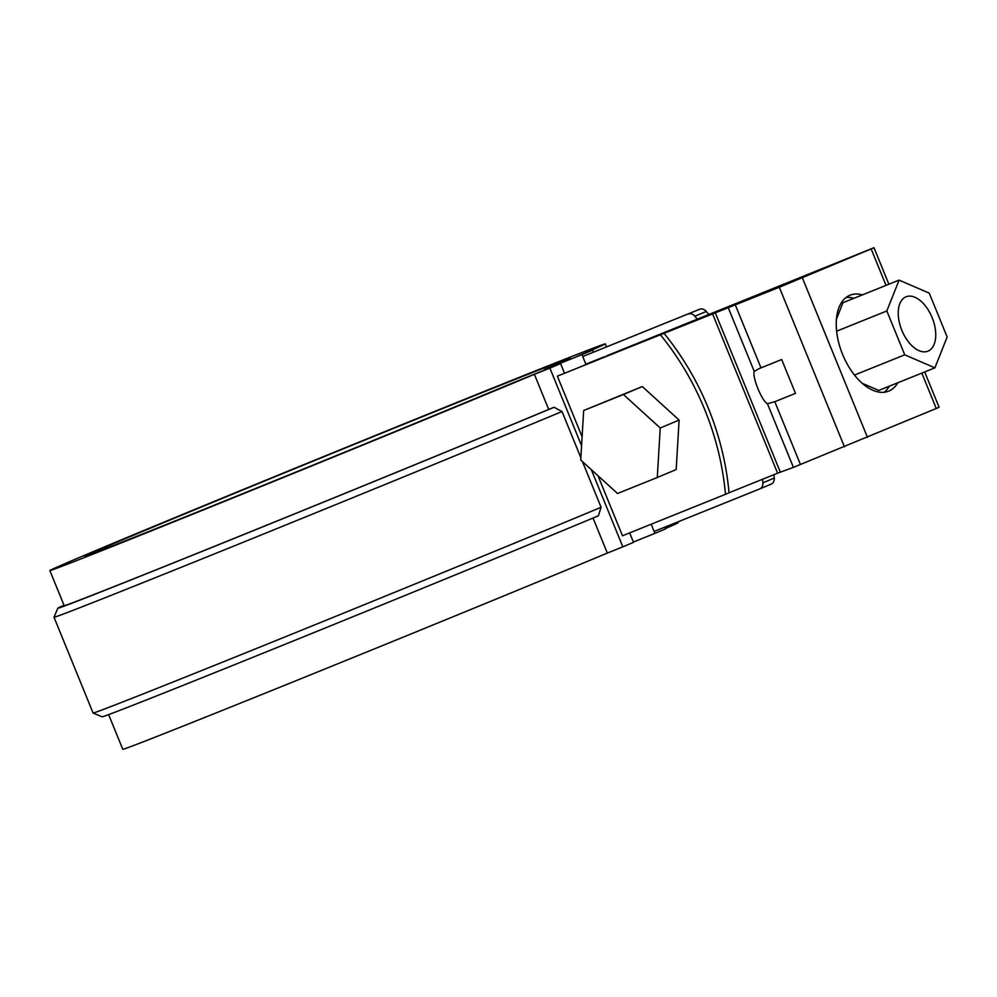 <?xml version="1.0" encoding="UTF-8"?>
<svg xmlns="http://www.w3.org/2000/svg" width="997" height="997" viewBox="0 0 997 997"><rect width="100%" height="100%" fill="white"/><g stroke="black" fill="none" stroke-linecap="round" stroke-linejoin="round"><path stroke-width="1.5" d="M557.36 376.168L663.915 333.21A248.241 205.544 67.2 0 1 729.044 492.817L725.48 494.313A248.241 205.544 -112.8 0 0 660.35 334.705L557.36 376.168L582.098 436.798M660.35 334.705L663.915 333.21M597.976 475.706L622.489 535.775L725.48 494.313M585.999 364.503L581.961 354.608L544.188 369.713A262.024 1.832 157.8 0 0 570.172 358.21A262.024 1.832 157.8 0 0 326.879 455.529A262.024 1.832 157.8 0 0 84.969 556.226A262.024 1.832 157.8 0 0 242.695 493.702A262.024 1.832 157.8 0 0 510.327 383.932L560.576 363.593L564.514 373.227M581.961 354.608L592.654 350.121L593.439 352.041M664.887 527.126L665.61 528.871L654.917 533.37L651.178 524.223L654.132 531.451L759.602 488.991A6.892 5.708 -112.8 0 0 759.664 488.966A6.892 5.708 -112.8 0 0 762.867 482.835A257.887 213.545 -112.8 0 0 762.531 479.27M581.575 445.734L549.883 368.092L534.392 374.336A299.947 2.094 157.8 0 1 228.712 499.671A299.947 2.094 157.8 0 1 49.85 570.558A299.947 2.094 157.8 0 1 326.779 455.28A299.947 2.094 157.8 0 1 605.279 343.89A299.947 2.094 157.8 0 1 577.151 356.365L592.654 350.121M549.883 368.092L560.576 363.593M633.394 542.032L654.917 533.37M593.028 518.041L607.335 553.086L622.838 546.842L591.333 469.674M534.392 374.336L548.711 409.443L554.058 407.287L562.009 411.524A313.743 2.193 157.8 0 1 241.935 542.779A313.743 2.193 157.8 0 1 54.012 617.255A313.743 2.193 157.8 0 1 54.012 617.243L93.095 713.017A313.743 2.193 -22.2 0 0 93.107 713.029A313.743 2.193 -22.2 0 0 281.964 638.155A313.743 2.193 -22.2 0 0 601.091 507.286L582.435 461.561M580.865 457.71L562.009 411.524M601.091 507.286L598.35 515.823A306.852 2.144 -22.2 0 1 286.401 643.75A306.852 2.144 -22.2 0 1 102.093 716.806L93.107 713.029M629.668 532.884L633.531 542.356L622.838 546.842M607.335 553.086A299.947 2.094 157.8 0 1 301.667 678.421A299.947 2.094 157.8 0 1 122.793 749.308L108.636 714.612M677.923 521.88L678.234 522.64A299.947 2.094 157.8 0 1 665.46 528.535M64.007 605.241A306.852 2.144 -22.2 0 0 57.801 608.257A306.852 2.144 -22.2 0 0 240.265 535.962A306.852 2.144 -22.2 0 0 554.058 407.287M49.85 570.558L64.182 605.665A299.947 2.094 -22.2 0 0 243.044 534.778A299.947 2.094 -22.2 0 0 548.711 409.443M871.154 248.926L779.318 287.261L585.065 364.89L785.025 284.868L860.947 252.964L606.45 355.904L873.983 247.692L871.154 248.926L886.034 285.379M728.271 307.761L754.243 371.407L759.278 368.541L781.685 359.531L795.494 393.366L774.806 401.691L767.441 403.723L793.413 467.369L939.112 407.299L924.693 371.956M712.469 313.594L777.598 473.201L793.413 467.369M777.598 473.201L729.031 492.755M754.243 371.407C751.987 376.816 761.92 401.155 767.441 403.723M862.417 294.888A51.719 28.988 68.1 0 0 850.005 295.199A51.719 28.988 68.1 0 0 849.78 295.299A51.719 28.988 68.1 0 0 842.515 354.209A51.719 28.988 68.1 0 0 888.639 391.148A51.719 28.988 68.1 0 0 888.863 391.061A51.719 28.988 68.1 0 0 897.798 382.773M846.017 297.505A51.719 28.988 -111.9 0 1 853.943 298.302M889.324 386.188A51.719 28.988 -111.9 0 1 884.152 392.257M904.74 354.82L934.887 367.843L947.15 336.998L929.254 293.143L899.095 280.12L886.832 310.964L904.74 354.82L854.479 375.059M886.832 310.964L836.608 331.191M901.849 330.343A29.299 16.426 -111.9 0 1 906.049 296.794A29.299 16.426 -111.9 0 1 932.232 317.844A29.299 16.426 -111.9 0 1 927.933 351.168A29.299 16.426 -111.9 0 1 901.849 330.343M862.28 383.334L878.743 390.45L934.887 367.843M899.095 280.12L842.951 302.727L836.408 319.19M657.285 477.501L676.178 469.562L679.119 420.061L642.305 386.562L583.669 410.515L580.728 460.003L617.529 493.503L657.285 477.501L660.226 428L623.424 394.5L583.669 410.515M660.226 428L679.119 420.061M623.424 394.5L642.305 386.562M604.419 356.752L585.875 364.192L582.747 356.527L699.62 309.269L582.747 356.527M759.739 488.941L771.005 484.193A6.892 5.708 -112.8 0 0 771.08 484.168A6.892 5.708 -112.8 0 0 774.27 478.049A257.887 213.545 -112.8 0 0 773.959 474.672M708.892 314.666A257.887 213.545 -112.8 0 0 706.287 311.438A6.892 5.708 -112.8 0 0 699.62 309.269M697.364 319.302A257.887 213.545 -112.8 0 0 694.884 316.223A6.892 5.708 -112.8 0 0 688.217 314.067M735.337 304.97L760.998 367.856M774.806 401.691L800.466 464.577M779.318 287.261L844.459 446.868M812.094 272.655L812.418 273.452M816.954 270.673L817.266 271.421M802.361 277.827L867.49 437.434M921.826 373.102L936.283 408.521M740.808 301.867L741.083 302.552M780.315 472.129L715.185 312.522M694.884 316.223L706.287 311.438M762.867 482.835L774.27 478.049M57.801 608.257L54.012 617.243M606.463 346.782L605.279 343.89M759.278 368.541L760.387 368.105M873.983 247.692L888.888 284.232M759.664 488.966L771.08 484.168"/></g></svg>
